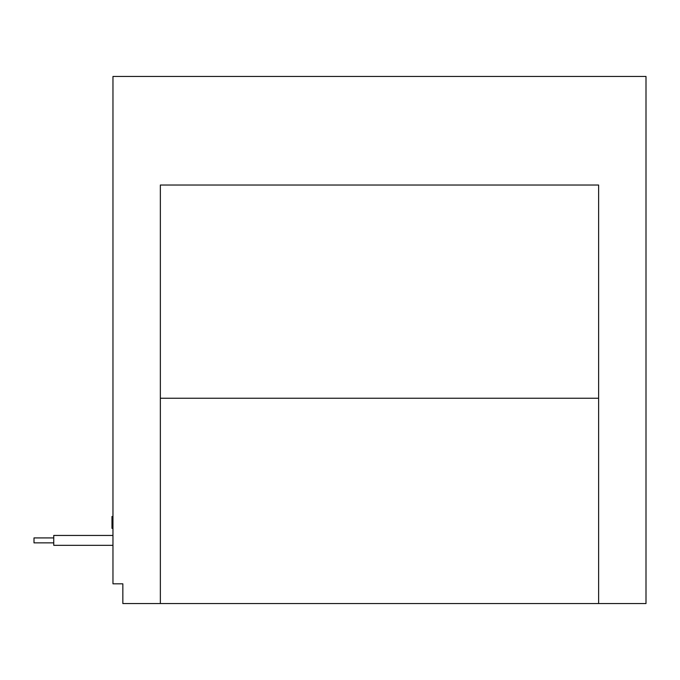 <?xml version="1.0" encoding="UTF-8"?>
<svg xmlns="http://www.w3.org/2000/svg" width="680" height="680" viewBox="0 0 680 680"><rect width="100%" height="100%" fill="white"/><g stroke="black" fill="none" stroke-linecap="round" stroke-linejoin="round"><path stroke-width="1.02" d="M53.745 542.852L34 542.852L34 537.914L53.745 537.914M112.965 545.317L53.745 545.317L53.745 535.449L112.965 535.449M160.352 603.551L646 603.551L646 76.449L112.965 76.449L112.965 583.814L122.842 583.814L122.842 603.551L160.352 603.551L160.352 398.242L598.621 398.242L598.621 185.028L160.352 185.028L160.352 398.242M598.621 603.551L598.621 398.242M112.965 386.393L112.965 504.849M112.965 356.779L112.965 376.524M112.965 519.461L111.979 519.461L111.979 516.494L112.965 516.494M111.979 519.461L111.979 528.343L112.965 528.343M111.979 527.748L112.965 527.748M111.979 527.162L112.965 527.162M111.979 521.16L112.965 521.16"/></g></svg>
